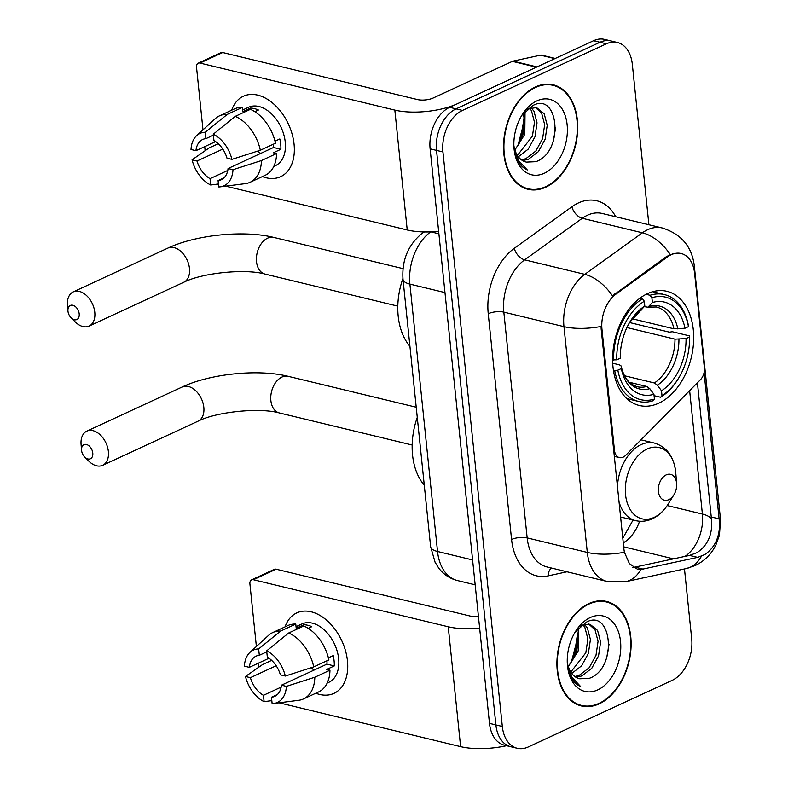 <?xml version="1.0" encoding="UTF-8"?>
<svg xmlns="http://www.w3.org/2000/svg" width="788" height="788" viewBox="0 0 788 788"><rect width="100%" height="100%" fill="white"/><g stroke="black" fill="none" stroke-linecap="round" stroke-linejoin="round"><path stroke-width="1.18" d="M601.973 329.364A29.924 19.986 103.6 0 1 616.039 294.062L667.741 256.77A29.924 19.986 103.6 0 1 671.248 254.701A29.924 19.986 103.6 0 1 681.157 253.519A29.924 19.986 103.6 0 1 694.592 273.141L704.364 367.75A11.081 7.397 -76.4 0 1 700.384 379.767L625.642 455.346A11.081 7.397 -76.4 0 1 623.121 457.168A11.081 7.397 -76.4 0 1 619.447 457.601A11.081 7.397 -76.4 0 1 614.473 450.332L601.973 329.364L601.185 329.177L601.067 326.468A38.789 13.504 -5.9 0 1 563.962 326.646A44.325 29.599 -76.4 0 1 584.795 274.352A38.789 22.783 54.2 0 1 612.503 295.864L666.579 256.494L673.671 253.45M647.5 293.638A58.736 39.223 103.6 0 0 612.828 353.231A58.736 39.223 103.6 0 0 639.373 405.495A58.736 39.223 103.6 0 0 658.817 403.17A58.736 39.223 103.6 0 0 693.479 343.568A58.736 39.223 103.6 0 0 666.943 291.304A58.736 39.223 103.6 0 0 647.5 293.638M535.446 86.936A53.751 35.893 103.6 0 0 503.719 141.476A53.751 35.893 103.6 0 0 528.009 189.297A53.751 35.893 103.6 0 0 545.798 187.17A53.751 35.893 103.6 0 0 577.525 132.63A53.751 35.893 103.6 0 0 553.235 84.808A53.751 35.893 103.6 0 0 535.446 86.936M524.857 188.302A53.751 35.893 103.6 0 0 526.719 188.421M588.833 603.598A53.751 35.893 103.6 0 0 557.106 658.138A53.751 35.893 103.6 0 0 581.396 705.959A53.751 35.893 103.6 0 0 599.195 703.832A53.751 35.893 103.6 0 0 630.922 649.292A53.751 35.893 103.6 0 0 606.632 601.471A53.751 35.893 103.6 0 0 588.833 603.598M578.244 704.965A53.751 35.893 103.6 0 0 580.116 705.083M697.419 382.771L711.692 521.252C712.234 535.397 707.309 545.867 696.927 552.674L689.559 555.412L632.725 567.577M704.088 372.527L719.562 523.153C719.73 537.209 714.805 547.68 704.787 554.565L697.675 557.372L640.782 569.527L637.413 569.212L629.385 563.597L624.391 552.24L623.968 549.6L601.185 329.177M648.898 224.747L632.321 64.301A33.244 22.202 103.6 0 0 617.398 42.493L604.573 39.4A33.244 22.202 103.6 0 0 593.561 40.72L449.633 107.326A33.244 22.202 103.6 0 0 430.12 148.843L489.486 723.374L495.898 724.921A33.244 22.202 103.6 0 0 510.821 746.719A33.244 22.202 103.6 0 1 495.898 724.921L436.532 150.39L495.898 724.921L502.32 726.467A33.244 22.202 103.6 0 0 517.243 748.275A33.244 22.202 103.6 0 0 528.246 746.955L672.174 680.34A33.244 22.202 103.6 0 0 691.697 638.822L684.476 568.946M449.633 107.326L456.055 108.872A33.244 22.202 103.6 0 0 436.532 150.39A33.244 22.202 103.6 0 1 456.055 108.872L599.983 42.266L456.055 108.872L462.467 110.428A33.244 22.202 103.6 0 0 442.945 151.946L502.32 726.467M610.986 40.946A33.244 22.202 103.6 0 0 599.983 42.266A33.244 22.202 103.6 0 1 610.986 40.946M617.398 42.493A33.244 22.202 103.6 0 0 606.396 43.813L462.467 110.428M605.085 601.668A53.751 35.893 103.6 0 0 603.372 600.919M551.689 85.005A53.751 35.893 103.6 0 0 549.975 84.257M489.486 723.374A33.244 22.202 103.6 0 0 504.409 745.172L517.243 748.275M545.749 186.648A53.19 35.529 103.6 0 0 577.151 132.679A53.19 35.529 103.6 0 0 553.107 85.34A53.19 35.529 103.6 0 0 535.495 87.458A53.19 35.529 103.6 0 0 504.103 141.426A53.19 35.529 103.6 0 0 528.137 188.765A53.19 35.529 103.6 0 0 545.749 186.648M526.689 109.719L528.147 108.852L536.539 107.562L544.193 113.767L547.217 125.312L545.158 139.19L538.362 151.651L528.403 159.294L522.582 160.604M535.239 107.335L541.642 113.157L544.666 124.691L542.617 138.58L535.81 151.04L525.852 158.674L521.469 159.865M513.865 145.425A27.708 18.498 103.6 0 0 526.098 162.052A27.708 18.498 103.6 0 0 526.364 162.111L526.089 162.042M525.044 111.354L524.798 134.275L514.899 149.956M514.731 149.395A27.708 18.498 103.6 0 0 518.612 144.322A27.708 18.498 103.6 0 0 524.355 120.544A27.708 18.498 103.6 0 0 524.315 120.072L523.36 113.314M531.112 107.68L534.008 111.315L537.032 122.849L534.983 136.738L528.236 149.119L518.356 156.773M529.654 108.163L531.457 110.694L534.481 122.238L532.432 136.117L517.401 155.403M513.953 147.376L514.928 153.177C517.135 161.609 521.262 167.204 527.29 169.942L518.593 160.634L514.003 146.992M526.364 162.111L535.82 161.688C564.592 151.877 558.712 91.674 533.151 105.395L521.961 115.206M536.884 100.884A38.789 25.905 103.6 0 0 522.05 114.95A38.789 25.905 103.6 0 0 514.012 148.243A38.789 25.905 103.6 0 0 544.36 173.222A38.789 25.905 103.6 0 0 567.133 124.78A38.789 25.905 103.6 0 0 536.884 100.884M517.312 146.263A38.789 25.905 103.6 0 0 524.02 116.565M524.099 117.432L520.838 138.993L517.716 145.701M518.041 145.199L524.375 120.889M555.639 127.597L553.324 141.111M523.725 130.197L520.838 138.993M231.682 110.202A44.325 29.156 65.2 0 1 265.625 98.244A44.325 29.156 65.2 0 1 294.072 144.214A44.325 29.156 65.2 0 1 262.404 176.571A44.325 29.156 65.2 0 0 280.617 176.699A44.325 29.156 65.2 0 0 294.072 144.214A44.325 29.156 65.2 0 0 243.384 96.234A44.325 29.156 65.2 0 0 231.682 110.202M537.081 66.941A5.546 3.704 103.6 0 0 536.421 67.167L457.217 103.819A44.325 15.435 174.1 0 1 394.837 110.103L199.994 63.06A5.546 3.645 -114.8 0 0 198.202 63.198A5.546 3.645 -114.8 0 0 196.527 67.256L202.989 129.833M438.64 231.347A44.325 15.435 174.1 0 1 407.229 229.968L225.703 186.145M205.146 150.705L204.722 146.627M218.473 184.392L217.311 184.116M198.202 63.198L220.926 52.678A5.546 3.645 65.2 0 1 222.718 52.54L417.561 99.583A11.081 3.861 -5.9 0 0 433.154 98.017L512.367 61.356A5.546 3.704 -76.4 0 1 513.027 61.129L540.538 55.16A5.546 3.704 -76.4 0 1 541.711 55.17L555.264 58.44M215.597 141.594L195.936 150.685A22.163 14.578 65.2 0 1 202.693 139.486A22.163 14.578 65.2 0 1 205.924 138.629L213.39 135.172M235.257 116.348L213.282 134.206L213.942 140.559A22.163 14.578 65.2 0 1 226.993 158.181L231.928 159.373L260.345 150.232L275.495 143.219A36.573 24.054 65.2 0 0 250.407 109.335L235.257 116.348A36.573 24.054 65.2 0 1 260.345 150.232M242.655 110.005L248.496 107.296A32.141 21.138 65.2 0 1 285.246 142.076A32.141 21.138 65.2 0 1 275.495 165.628L273.791 166.416M275.012 141.16L279.819 138.934A32.141 21.138 65.2 0 1 280.705 144.184A32.141 21.138 65.2 0 1 280.892 149.267L273.318 152.773L276.568 153.552A36.573 24.054 65.2 0 1 265.241 175.261L250.091 182.274A36.573 24.054 65.2 0 1 245.314 183.634L220.344 186.825A28.811 18.951 65.2 0 1 218.739 186.933L218.079 180.58L224.058 177.812M273.613 144.096A22.163 14.578 -114.8 0 1 273.515 147.484L228.067 168.524L232.992 169.706L261.419 160.565L276.568 153.552M261.419 160.565A36.573 24.054 65.2 0 1 250.091 182.274M218.246 143.712L209.106 147.937L192.075 159.826L197.01 161.018L222.787 149.09M213.282 134.206A28.811 18.951 65.2 0 1 231.928 159.373M232.992 169.706A28.811 18.951 65.2 0 1 220.344 186.825M227.771 170.444L210.061 178.649L210.721 185.003L218.424 183.968M210.721 185.003A28.811 18.951 65.2 0 1 192.075 159.826M228.067 168.524A22.163 14.578 65.2 0 1 221.31 179.713A22.163 14.578 65.2 0 1 218.079 180.58M210.061 178.649A22.163 14.578 65.2 0 1 197.01 161.018M254.81 111.689L258.415 110.015A32.141 21.138 65.2 0 0 250.397 108.084L242.822 111.591L242.389 107.404L227.239 114.408L205.264 132.266L205.924 138.629M195.936 150.685L191.011 149.493A28.811 18.951 65.2 0 1 196.645 135.625L215.242 118.653A36.573 24.054 65.2 0 1 219.369 115.895L234.519 108.882A36.573 24.054 65.2 0 1 242.389 107.404M219.369 115.895A36.573 24.054 65.2 0 1 227.239 114.408M196.645 135.625A28.811 18.951 65.2 0 1 205.264 132.266M260.67 153.424A22.163 14.578 65.2 0 1 257.765 151.069M250.397 108.084L250.525 109.394M273.515 147.484L280.892 149.267M599.136 703.31A53.19 35.529 103.6 0 0 630.538 649.342A53.19 35.529 103.6 0 0 606.504 602.002A53.19 35.529 103.6 0 0 588.892 604.11A53.19 35.529 103.6 0 0 557.49 658.088A53.19 35.529 103.6 0 0 581.534 705.427A53.19 35.529 103.6 0 0 599.136 703.31M580.086 626.381L581.544 625.514L589.926 624.224L597.58 630.43L600.604 641.974L598.555 655.852L591.749 668.313L581.79 675.956L575.969 677.266M588.636 623.997L595.038 629.819L598.062 641.353L596.004 655.242L589.207 667.702L579.249 675.336L574.866 676.528M567.252 662.087A27.708 18.498 103.6 0 0 579.495 678.714A27.708 18.498 103.6 0 0 579.761 678.773L579.485 678.704M578.431 628.016L578.185 650.937L568.296 666.618M568.128 666.057A27.708 18.498 103.6 0 0 571.999 660.984A27.708 18.498 103.6 0 0 577.742 637.206A27.708 18.498 103.6 0 0 577.702 636.734L576.747 629.976M584.509 624.342L587.395 627.977L590.419 639.511L588.37 653.4L581.633 665.781L571.743 673.435M583.041 624.825L584.854 627.356L587.878 638.901L585.829 652.779L570.788 672.065M567.34 664.038L568.325 669.839C570.532 678.271 574.649 683.866 580.687 686.604L571.99 677.296L567.39 663.654M579.761 678.773L589.217 678.35C617.989 668.539 612.109 608.336 586.548 622.057L575.348 631.868M590.281 617.546A38.789 25.905 103.6 0 0 575.437 631.612A38.789 25.905 103.6 0 0 567.399 664.905A38.789 25.905 103.6 0 0 597.757 689.884A38.789 25.905 103.6 0 0 620.53 641.442A38.789 25.905 103.6 0 0 590.281 617.546M570.709 662.925A38.789 25.905 103.6 0 0 577.407 633.227M577.486 634.094L574.225 655.655L571.103 662.363M571.438 661.861L577.771 637.551M609.025 644.259L606.711 657.773M577.121 646.859L574.225 655.655M67.965 311.142A7.762 5.102 -114.8 0 0 71.127 317.8A7.762 5.102 -114.8 0 0 76.899 319.504A7.762 5.102 -114.8 0 0 79.194 313.851A7.762 5.102 -114.8 0 0 72.91 305.281A7.762 5.102 -114.8 0 0 67.945 310.935A7.762 5.102 -114.8 0 0 67.965 311.142M67.945 310.935L67.482 305.212A18.843 12.391 65.2 0 1 73.245 291.895A18.843 12.391 65.2 0 1 94.787 312.284A18.843 12.391 65.2 0 1 89.064 326.084A18.843 12.391 65.2 0 1 75.185 321.868L71.127 317.8M617.831 370.163L614.699 370.478A54.963 36.711 103.6 0 0 638.654 401.447A54.963 36.711 103.6 0 0 653.035 400.757L654.424 399.063A52.747 35.233 103.6 0 1 617.831 370.163L621.338 368.538A47.654 31.825 103.6 0 0 653.932 394.286L649.805 388.681L646.81 386.475L629.248 382.239M612.719 363.229L619.447 364.854L621.161 366.056L621.338 368.538M629.553 322.538L669.426 332.172L672.302 331.738L689.47 335.885L689.549 336.969A52.747 35.233 103.6 0 1 678.419 378.457L677.867 379.333A54.963 36.711 103.6 0 1 660.61 397.25L654.07 395.674M614.699 370.478L613.409 370.163M612.611 359.899L616.758 359.83A52.747 35.233 103.6 0 1 644.308 301.243L642.496 298.77A54.963 36.711 103.6 0 0 613.635 360.146M642.496 298.77L639.964 298.169M660.61 397.25L661.999 395.566A52.747 35.233 103.6 0 0 678.419 378.457M661.999 395.566L661.506 390.779A47.654 31.825 103.6 0 0 686.043 338.594L689.549 336.969M653.932 394.286L654.424 399.063M644.308 301.243L644.811 306.02A47.654 31.825 103.6 0 0 630.331 321.248A47.654 31.825 103.6 0 0 620.264 358.205L616.758 359.83M686.043 338.594L674.991 339.155L626.923 327.552M624.549 375.768L654.385 382.968L657.379 385.174L661.506 390.779M641.659 309.871A42.631 28.466 103.6 0 0 629.71 322.272L644.811 306.02M646.81 386.475A41.006 27.383 103.6 0 1 637.059 386.701C631.966 384.672 628.982 382.771 628.095 381.008C624.923 377.472 622.609 372.458 621.151 365.967L621.161 366.056A42.631 28.466 103.6 0 0 649.805 388.681M402.924 278.479A60.952 40.71 103.6 0 0 409.927 346.267M646.101 294.308L650.07 295.273L651.883 297.736A52.747 35.233 103.6 0 1 688.476 326.636L688.397 325.543A54.963 36.711 103.6 0 0 664.451 294.584A54.963 36.711 103.6 0 0 650.07 295.273M688.476 326.636L684.969 328.261A47.654 31.825 103.6 0 0 652.385 302.513L651.883 297.736M632.222 318.756L673.917 328.823L684.969 328.261M652.385 302.513L647.963 307.202L644.288 306.66M81.558 450.372A7.762 5.102 -114.8 0 0 84.72 457.03A7.762 5.102 -114.8 0 0 90.502 458.734A7.762 5.102 -114.8 0 0 92.787 453.08A7.762 5.102 -114.8 0 0 86.503 444.511A7.762 5.102 -114.8 0 0 81.548 450.165A7.762 5.102 -114.8 0 0 81.558 450.372M81.548 450.165L81.075 444.442A18.843 12.391 65.2 0 1 86.838 431.125A18.843 12.391 65.2 0 1 108.38 451.514A18.843 12.391 65.2 0 1 102.667 465.314A18.843 12.391 65.2 0 1 88.778 461.098L84.72 457.03M668.785 499.681A13.297 8.885 103.6 0 0 673.878 494.854A13.297 8.885 103.6 0 0 676.626 483.438A13.297 8.885 103.6 0 0 666.224 474.878A13.297 8.885 103.6 0 0 658.413 491.485A13.297 8.885 103.6 0 0 668.785 499.681M417.276 417.374A60.952 40.71 103.6 0 0 424.279 485.152M285.079 626.864A44.325 29.156 65.2 0 1 319.012 614.906A44.325 29.156 65.2 0 1 347.459 660.866A44.325 29.156 65.2 0 1 315.791 693.233A44.325 29.156 65.2 0 0 334.004 693.361A44.325 29.156 65.2 0 0 347.459 660.866A44.325 29.156 65.2 0 0 296.771 612.897A44.325 29.156 65.2 0 0 285.079 626.864M479.646 628.144A44.325 15.435 174.1 0 1 448.234 626.765L253.391 579.722A5.546 3.645 -114.8 0 0 251.599 579.86A5.546 3.645 -114.8 0 0 249.914 583.918L256.386 646.495M506.556 745.694A44.325 15.435 174.1 0 1 460.616 746.63L279.1 702.807M258.533 667.367L258.119 663.289M271.86 701.054L270.708 700.778M251.599 579.86L274.322 569.34A5.546 3.645 65.2 0 1 276.115 569.202L470.958 616.246A11.081 3.861 -5.9 0 0 478.454 616.62M268.994 658.256L249.333 667.347A22.163 14.578 65.2 0 1 256.08 656.148A22.163 14.578 65.2 0 1 259.321 655.291L266.777 651.834M288.644 633.01L266.679 650.868L267.339 657.222A22.163 14.578 65.2 0 1 280.39 674.843L285.315 676.035L313.742 666.894L328.891 659.881A36.573 24.054 65.2 0 0 303.794 625.997L288.644 633.01A36.573 24.054 65.2 0 1 313.742 666.894M296.042 626.667L301.893 623.958A32.141 21.138 65.2 0 1 338.643 658.738A32.141 21.138 65.2 0 1 328.891 682.29L327.187 683.078M328.399 657.822L333.216 655.596A32.141 21.138 65.2 0 1 334.092 660.846A32.141 21.138 65.2 0 1 334.279 665.929L326.705 669.436L329.955 670.214A36.573 24.054 65.2 0 1 318.628 691.923L303.478 698.936A36.573 24.054 65.2 0 1 298.711 700.296L273.731 703.487A28.811 18.951 65.2 0 1 272.126 703.595L271.466 697.242L277.455 694.474M327 660.758A22.163 14.578 -114.8 0 1 326.902 664.146L281.454 685.186L286.389 686.368L314.806 677.227L329.955 670.214M314.806 677.227A36.573 24.054 65.2 0 1 303.478 698.936M271.633 660.374L262.502 664.599L245.472 676.488L250.397 677.68L276.174 665.752M266.679 650.868A28.811 18.951 65.2 0 1 285.315 676.035M286.389 686.368A28.811 18.951 65.2 0 1 273.731 703.487M281.168 687.106L263.448 695.312L264.108 701.665L271.821 700.63M264.108 701.665A28.811 18.951 65.2 0 1 245.472 676.488M281.454 685.186A22.163 14.578 65.2 0 1 274.707 696.375A22.163 14.578 65.2 0 1 271.466 697.242M263.448 695.312A22.163 14.578 65.2 0 1 250.397 677.68M308.197 628.351L311.802 626.677A32.141 21.138 65.2 0 0 303.784 624.746L296.209 628.253L295.776 624.066L280.626 631.07L258.661 648.928L259.321 655.291M249.333 667.347L244.398 666.155A28.811 18.951 65.2 0 1 250.042 652.287L268.629 635.315A36.573 24.054 65.2 0 1 272.756 632.557L287.906 625.544A36.573 24.054 65.2 0 1 295.776 624.066M272.756 632.557A36.573 24.054 65.2 0 1 280.626 631.07M250.042 652.287A28.811 18.951 65.2 0 1 258.661 648.928M314.067 670.086A22.163 14.578 65.2 0 1 311.161 667.731M303.784 624.746L303.922 626.056M326.902 664.146L334.279 665.929M613.685 450.145L614.473 450.332M667.741 256.77L666.579 256.494M616.039 294.062L614.876 293.786M514.278 248.328A11.081 6.511 -125.8 0 0 524.66 259.833L584.795 274.352L642.417 232.795A44.325 29.599 -76.4 0 1 647.608 229.732A44.325 29.599 -76.4 0 1 662.284 227.978L602.15 213.459A44.325 29.599 103.6 0 0 587.474 215.213A44.325 29.599 103.6 0 0 582.283 218.276L524.66 259.833A44.325 29.599 103.6 0 0 503.827 312.127L527.162 537.899A44.325 29.599 103.6 0 0 547.059 566.966L607.193 581.485A44.325 29.599 -76.4 0 1 587.296 552.418L563.962 326.646L503.827 312.127A11.081 3.861 -5.9 0 0 488.235 313.703A55.406 37.006 -76.4 0 1 514.278 248.328L571.891 206.771A55.406 37.006 -76.4 0 1 615.714 216.73M670.253 254.494A38.789 22.783 54.2 0 0 642.417 232.795L582.283 218.276A11.081 6.511 -125.8 0 1 571.891 206.771M719.562 523.153A38.789 13.504 -5.9 0 0 720.518 519.528L694.248 265.329A38.789 13.504 174.1 0 1 693.716 268.176M624.391 552.24A38.789 13.504 174.1 0 1 587.296 552.418L527.162 537.899A11.081 3.861 -5.9 0 0 511.57 539.475L488.235 313.703M640.782 569.527A38.789 27.472 77.8 0 1 625.682 581.702L607.193 581.485M701.428 556.22A38.789 27.472 77.8 0 1 686.24 568.562L625.682 581.702M711.554 519.725A29.924 10.421 -5.9 0 0 702.394 514.042A35.46 23.679 -76.4 0 1 684.969 556.407M689.638 390.631L702.394 514.042L667.209 505.551M566.976 571.783L548.123 575.87A55.406 37.006 -76.4 0 1 511.57 539.475M606.396 43.813L593.561 40.72M442.945 151.946L430.12 148.843M551.501 568.04A11.081 7.85 -102.2 0 0 548.123 575.87M673.582 558.879L623.682 546.833M623.269 542.863A35.46 23.679 103.6 0 0 639.59 521.232M643.333 569.163L635.207 567.202M697.675 557.372L689.559 555.412M719.217 518.878L711.278 516.967M430.977 231.879L438.896 233.79M430.642 231.889A44.325 29.599 103.6 0 0 409.908 284.113L444.964 292.575M430.642 546.744A22.163 7.722 -5.9 0 0 437.537 551.482A44.325 29.599 103.6 0 0 457.434 580.549C449.859 578.619 443.654 574.501 438.808 568.207L435.104 562.307L430.642 546.744L403.013 279.376A22.163 7.722 -5.9 0 0 409.908 284.113L437.537 551.482L472.603 559.943M403.013 279.376C401.693 260.148 408.194 244.684 422.506 232.982A22.163 13.022 54.2 0 1 424.496 231.948M407.229 229.968L394.837 110.103M536.421 67.167L512.367 61.356M222.718 52.54L199.994 63.06M513.027 61.129L536.973 66.911M554.87 58.627L540.538 55.16M397.822 306.138L264.985 274.066A18.843 12.578 -76.4 0 1 256.524 261.705A18.843 12.578 -76.4 0 1 267.585 238.183A18.843 12.578 -76.4 0 1 273.83 237.434C243.847 229.968 196.123 234.785 167.933 248.072L73.245 291.895M264.985 274.066C245.373 268.511 202.289 272.815 183.762 282.262A18.843 12.391 -114.8 0 0 189.475 268.462A18.843 12.391 -114.8 0 0 167.933 248.072M657.379 385.174A42.631 28.466 103.6 0 0 678.941 339.323M654.385 382.968A41.006 27.383 103.6 0 0 674.991 339.155M677.877 328.99A42.631 28.466 103.6 0 0 649.233 306.365M673.917 328.823A41.006 27.383 103.6 0 0 656.305 306.975L647.963 307.202M412.173 445.013L279.336 412.942A18.843 12.578 -76.4 0 1 270.875 400.59A18.843 12.578 -76.4 0 1 281.937 377.058A18.843 12.578 -76.4 0 1 288.181 376.319C258.198 368.853 210.475 373.67 182.284 386.947L86.838 431.125M279.336 412.942C259.725 407.386 216.641 411.7 198.113 421.147A18.843 12.391 -114.8 0 0 203.826 407.337A18.843 12.391 -114.8 0 0 182.284 386.947M676.626 483.438L675.759 472.623A36.652 24.477 103.6 0 0 647.076 449.032A36.652 24.477 103.6 0 0 625.564 494.795A36.652 24.477 103.6 0 0 654.139 517.371A36.652 24.477 103.6 0 0 668.165 504.084C663.939 510.86 658.679 515.756 652.375 518.75C646.79 521.301 641.196 521.922 635.581 520.612A39.892 26.644 103.6 0 1 619.023 501.749M640.979 439.832L654.306 443.053A39.892 26.644 103.6 0 0 641.097 444.629A39.892 26.644 103.6 0 0 617.457 486.629M460.616 746.63L448.234 626.765M276.115 569.202L253.391 579.722M614.335 456.37L619.447 457.601M686.24 568.562L694.977 565.636C702.463 562.041 708.412 556.929 712.845 550.29L715.79 545.247L719.474 535.131L720.518 519.528M694.248 265.329C691.756 246.427 681.098 233.977 662.284 227.978M622.796 538.234L633.079 520.011M457.434 580.549L475.174 584.824M422.506 232.982L423.954 231.938M548.113 84.139L553.107 85.34M523.143 187.554L528.137 188.765M601.5 600.801L606.504 602.002M576.53 704.216L581.534 705.427M183.762 282.262L89.064 326.084M403.032 268.629L273.83 237.434M626.815 398.59L638.654 401.447M652.622 291.727L664.451 294.584M198.113 421.147L102.667 465.314M416.222 407.229L288.181 376.319M673.878 494.854L668.165 504.084M654.306 443.053C666.884 446.914 674.035 456.774 675.759 472.623M620.599 516.997L635.581 520.612"/></g></svg>
